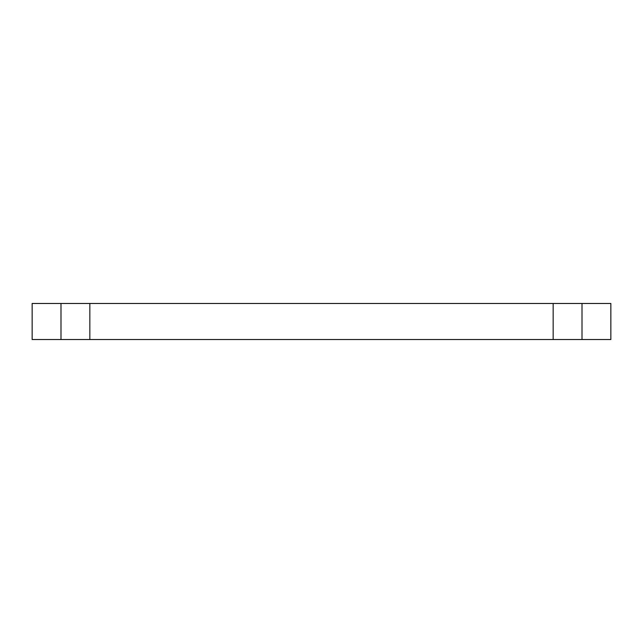 <?xml version="1.0" encoding="UTF-8"?>
<svg xmlns="http://www.w3.org/2000/svg" width="643" height="643" viewBox="0 0 643 643"><rect width="100%" height="100%" fill="white"/><g stroke="black" fill="none" stroke-linecap="round" stroke-linejoin="round"><path stroke-width="0.96" d="M32.15 303.472L610.85 303.472L610.85 339.528L32.15 339.528L32.15 303.472M60.997 339.528L60.997 303.472M582.003 303.472L582.003 339.528M553.157 339.528L553.157 303.472M89.843 339.528L89.843 303.472"/></g></svg>
